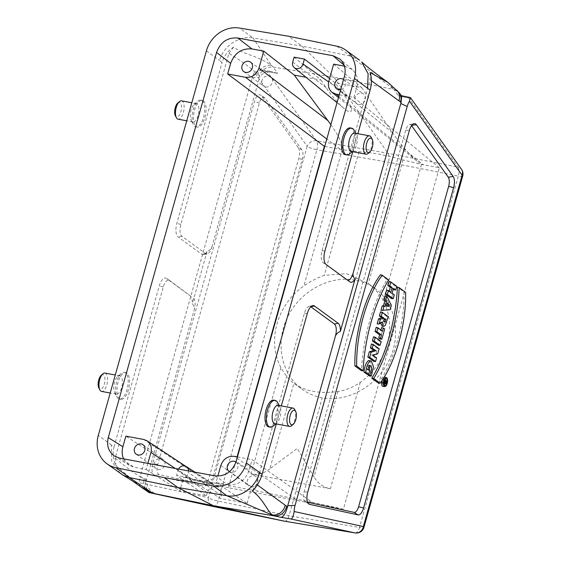 <?xml version="1.0" encoding="UTF-8"?>
<svg xmlns="http://www.w3.org/2000/svg" width="561" height="561" viewBox="0 0 561 561"><rect width="100%" height="100%" fill="white"/><g stroke="black" fill="none" stroke-linecap="round" stroke-linejoin="round"><path stroke-width="0.42" stroke-dasharray="2.81 2.1" d="M150.881 492.516C146.463 489.851 144.71 485.707 145.608 480.083L143.988 479.248C134.086 473.253 124.486 466.156 115.187 457.965L163.258 286.937A9.719 4.215 -79.5 0 1 169.436 280.367A9.719 4.215 -79.5 0 1 169.541 280.437L190.13 295.738A11.136 4.832 100.5 0 1 192.311 303.831C193.847 305.387 194.513 307.316 194.309 309.609A9.719 4.215 100.5 0 0 193.201 297.716M159.008 494.606L158.854 494.571C151.077 492.965 146.933 488.189 146.414 480.258A11.795 5.119 -79.5 0 1 146.568 479.459L194.309 309.609M149.002 491.555A11.662 10.421 117.1 0 1 143.988 479.248M207.17 253.916L203.573 254.666A11.136 4.832 -79.5 0 0 207.002 251.573C209.218 250.711 210.845 249.217 211.89 247.071A9.719 4.215 100.5 0 1 207.17 253.916A9.719 4.215 100.5 0 1 205.607 253.572L181.946 236.293A9.719 4.215 100.5 0 1 180.838 224.4L228.909 53.372C238.867 59.242 248.509 66.198 257.829 74.234A11.662 10.091 134.2 0 1 271.412 65.364L252.983 37.917L301.937 46.086L350.359 56.051L393.976 89.529L398.464 91.857M355.288 280.135C329.602 275.149 300.17 291.166 287.632 316.958C274.932 342.68 281.145 374.068 301.909 389.103C307.954 393.492 314.714 396.403 322.196 397.854C347.504 402.56 376.585 386.284 389.046 360.435C401.669 334.658 395.673 303.431 375.26 288.649C369.32 284.336 362.658 281.503 355.288 280.135L388.429 162.234C389.39 158.335 389.271 155.348 388.065 153.265L333.914 77.201L393.976 89.529L398.478 95.854L400.778 95.566L401.676 96.134M388.072 82.488L392.279 87.874A11.662 10.091 134.2 0 1 396.795 90.237M257.829 74.234L259.287 75.651C262.085 69.466 266.692 66.591 273.109 67.018L271.412 65.364C257.12 55.209 243.208 54.494 233.607 47.082C227.85 50.897 224 56.058 222.051 62.573L219.512 60.469C223.474 45.953 239.372 35.294 252.983 37.917L239.47 28.05M267.246 71.71L262.296 69.978L254.519 72.383L307.169 146.344A7.777 6.459 144.6 0 1 316.53 140.797A7.777 3.233 -80.1 0 1 316.895 149.766L388.429 162.234L458.295 176.098A7.777 3.513 101.2 0 0 457.937 167.129L388.065 153.265L316.53 140.797L267.246 71.71L277.618 73.351L273.109 67.018L333.914 77.201L301.937 46.086L288.41 36.206M277.267 73.302L271.783 71.549L264.897 71.969L259.904 76.513A11.795 5.119 -79.5 0 0 259.631 77.222L252.275 77.628L140.159 476.492L146.568 479.459M324.735 146.414L342.196 149.661L358.977 151.751C372.259 152.501 386.95 155.236 403.05 159.955L421.535 164.436L439.375 167.76L343.416 509.15L228.397 487.733L237.079 456.857M337.981 391.466L313.95 476.948L297.302 448.4L269.876 468.744L293.901 383.254C305.093 391.319 319.784 394.053 337.981 391.466C346.144 390.126 353.577 387.097 360.281 382.364A62.194 54.866 -53.9 0 0 383.212 355.015A62.194 54.866 -53.9 0 0 389.278 333.423A62.194 54.866 -53.9 0 0 383.24 300.682C379.748 294.125 374.776 288.417 368.304 283.571L346.418 273.656L324.23 275.367C317.463 277.723 310.689 281.236 303.901 285.907A62.194 54.866 -53.9 0 0 280.97 313.255A62.194 54.866 -53.9 0 0 274.904 334.847A62.194 54.866 -53.9 0 0 280.942 367.588C284.518 374.215 288.838 379.432 293.901 383.254L301.909 389.103M269.876 468.744C264.203 473.365 257.927 475.118 251.026 474.01L330.366 488.778C323.431 487.32 317.961 483.372 313.95 476.948M284.778 521.253C286.503 521.197 287.926 519.36 289.062 515.755L322.196 397.854M118.252 398.576A13.604 5.905 -79.5 0 1 116.891 396.908A13.604 5.905 -79.5 0 1 116.064 384.622A13.604 5.905 -79.5 0 1 121.26 373.458A13.604 5.905 -79.5 0 1 124.36 372.329A13.604 5.905 -79.5 0 1 127.677 386.781A13.604 5.905 -79.5 0 1 119.381 399.081A13.604 5.905 -79.5 0 1 118.252 398.576M119.626 398.836A13.604 5.905 -79.5 0 1 117.733 383.514A13.604 5.905 -79.5 0 1 125.741 372.581A13.604 5.905 -79.5 0 1 129.051 387.041A13.604 5.905 -79.5 0 1 120.755 399.334A13.604 5.905 -79.5 0 1 119.626 398.836M115.601 393.829A9.327 4.046 -79.5 0 1 114.668 392.679A9.327 4.046 -79.5 0 1 114.1 384.257A9.327 4.046 -79.5 0 1 117.663 376.599A9.327 4.046 -79.5 0 1 119.795 375.828A9.327 4.046 -79.5 0 1 122.06 385.737A9.327 4.046 -79.5 0 1 116.372 394.173A9.327 4.046 -79.5 0 1 115.601 393.829M104.984 373.072A9.327 4.046 -79.5 0 1 107.256 382.981A9.327 4.046 -79.5 0 1 101.569 391.41M101.225 375.274A7.384 3.205 -79.5 0 1 104.872 381.424A7.384 3.205 -79.5 0 1 99.592 388.913A7.384 3.205 -79.5 0 1 98.855 388.002M203.391 100.854A13.604 5.905 -79.5 0 1 205.284 116.169A13.604 5.905 -79.5 0 1 197.276 127.102A13.604 5.905 -79.5 0 1 193.966 112.649A13.604 5.905 -79.5 0 1 202.262 100.356A13.604 5.905 -79.5 0 1 203.391 100.854M203.573 254.666A11.136 4.832 -79.5 0 1 201.792 254.266L178.132 236.994A11.136 4.832 -79.5 0 1 176.855 223.362L222.051 62.573M207.002 251.573L192.311 303.831M120.398 473.582L111.667 461.198L111.422 445.006L114.079 446.696L159.275 285.907A11.136 4.832 -79.5 0 1 166.351 278.375A11.136 4.832 -79.5 0 1 166.477 278.459L190.13 295.738M228.397 487.733L193.657 480.244L125.867 436.149M276.278 423.948L281.349 405.912M352.799 151.715L357.869 133.679M345.331 154.675A13.604 5.905 100.5 0 0 353.619 142.382A13.604 5.905 100.5 0 0 350.309 127.922M268.81 426.907A13.604 5.905 100.5 0 0 276.818 415.974A13.604 5.905 100.5 0 0 274.918 400.652A13.604 5.905 100.5 0 0 273.789 400.154M344.454 76.254L356.915 86.864L353.928 97.481L339.258 94.753M439.375 167.76L353.928 97.481M343.416 509.15L312.211 502.319L252.12 459.655L249.14 470.279L236.188 461.437M358.556 104.269A5.827 5.14 -53.9 0 0 364.86 100.791A5.827 5.14 -53.9 0 0 363.549 94.038A5.827 5.14 -53.9 0 0 355.955 95.714A5.827 5.14 -53.9 0 0 356.67 103.455A5.827 5.14 -53.9 0 0 358.556 104.269M265.598 86.955A5.827 5.14 -53.9 0 0 271.903 83.477A5.827 5.14 -53.9 0 0 270.584 76.731A5.827 5.14 -53.9 0 0 262.997 78.407A5.827 5.14 -53.9 0 0 263.712 86.149A5.827 5.14 -53.9 0 0 265.598 86.955M251.019 486.864A5.827 5.14 -53.9 0 0 257.324 483.379A5.827 5.14 -53.9 0 0 256.005 476.633A5.827 5.14 -53.9 0 0 248.411 478.309A5.827 5.14 -53.9 0 0 249.126 486.05A5.827 5.14 -53.9 0 0 251.019 486.864M158.055 469.55A5.827 5.14 -53.9 0 0 164.359 466.072A5.827 5.14 -53.9 0 0 163.041 459.326A5.827 5.14 -53.9 0 0 155.453 461.002A5.827 5.14 -53.9 0 0 156.168 468.744A5.827 5.14 -53.9 0 0 158.055 469.55M356.915 86.864C358.619 79.802 357.077 74.045 352.294 69.578L344.468 66.163M343.556 79.445A5.827 5.14 126.1 0 1 343.584 79.466A5.827 5.14 126.1 0 1 345.31 85.153A5.827 5.14 126.1 0 1 340.695 89.641M237.45 456.927L252.12 459.655M214.926 475.861L227.878 484.704L216.048 482.502L217.836 476.121M227.878 484.704C238.088 485.496 245.171 480.686 249.14 470.279M236.006 462.033A5.827 5.14 126.1 0 1 236.041 462.061A5.827 5.14 126.1 0 1 237.359 468.807A5.827 5.14 126.1 0 1 231.055 472.285A5.827 5.14 126.1 0 1 229.512 471.703M147.873 463.372L146.155 469.487L134.317 467.278L119.717 458.127M123.609 458.856L129.184 465.286L134.317 467.278M298.235 147.606L261.377 95.826A9.719 4.215 100.5 0 0 260.606 95.068A9.719 4.215 100.5 0 0 254.435 101.639L152.781 463.274A9.719 4.215 -79.5 0 0 154.647 475.518L203.103 486.036A9.719 4.215 100.5 0 0 203.909 486.036A9.719 4.215 100.5 0 0 208.636 479.192L298.69 158.819A9.719 4.215 100.5 0 0 298.235 147.606L301.951 149.955A7.952 3.45 -79.5 0 1 302.316 159.128L212.268 479.508L208.636 479.192M140.145 486.471L139.191 482.67A11.662 5.063 -79.5 0 1 140.159 476.492M254.519 72.383A11.662 5.063 100.5 0 0 252.275 77.628M211.89 247.071L259.631 77.222M301.951 149.955L265.087 98.175A7.952 3.45 100.5 0 0 264.462 97.558A7.952 3.45 100.5 0 0 259.413 102.929L157.76 464.571A7.952 3.45 100.5 0 0 159.282 474.585L207.745 485.104A7.952 3.45 100.5 0 0 208.404 485.104A7.952 3.45 100.5 0 0 212.268 479.508M252.387 491.085L256.265 484.55L304.427 313.227A9.719 4.215 -79.5 0 1 309.146 306.383A9.719 4.215 -79.5 0 1 310.703 306.727L310.794 306.797M369.573 360.541L371.922 366.487L369.587 376.003M368.318 374.334L369.608 370.484M369.348 365.667L368.486 365.155L366.284 368.801L368.107 370.127L366.95 374.243M371.515 343.963L377.518 348.346L376.038 353.619L371.571 355.162L374.965 357.441L373.85 361.417M373.542 336.747L379.552 341.13L378.395 345.246M376.193 327.315L380.779 330.66L380.954 330.043M381.683 327.435L383.107 328.473L380.134 339.054M380.547 311.825L386.557 316.208L384.937 322.133L382.104 326.172M380.66 323.136L380.723 322.035L377.153 323.914M389.082 281.475L395.084 285.858L393.927 289.981M393.177 289.434L391.739 288.382L390.484 292.849L392.672 294.448L391.515 298.571M386.669 290.065L389.032 291.79L389.201 291.173M380.512 274.736L387.09 279.553C372.925 302.33 362.862 338.599 361.466 370.716M411.571 125.643L411.416 125.426A7.952 3.45 100.5 0 0 409.6 124.584A7.952 3.45 100.5 0 0 405.736 130.18L304.09 491.822A7.952 3.45 100.5 0 0 305.086 501.611A7.952 3.45 100.5 0 0 305.612 501.836L307.603 502.263M378.359 383.072C393.696 362.89 404.726 323.788 403.99 291.895L397.405 287.085M383.016 386.431A4.726 2.048 100.5 0 0 385.589 383.086A4.726 2.048 100.5 0 0 384.741 377.146M384.194 377.16A4.726 2.048 100.5 0 0 381.95 380.624M385.091 295.661L389.727 304.925L388.401 309.63L380.961 310.366M267.359 71.724L277.618 73.351M398.478 95.854L408.766 98.056L457.937 167.129A7.777 6.459 144.6 0 1 461.556 169.408M336.838 46.184L350.359 56.051L359.285 59.999L361.67 62.005M114.079 446.696C112.347 453.267 112.971 459.592 115.952 465.672L141.127 487.109M410.154 97.509L408.766 98.056M213.741 506.597A7.777 3.275 101.7 0 0 218.131 501.113L316.895 149.766A7.777 1.424 15.7 0 1 307.169 146.344L208.412 497.698L139.191 482.67M355.309 532.95A7.777 3.471 99.4 0 0 359.538 527.445L289.062 515.755L218.131 501.113A7.777 1.424 15.7 0 1 208.412 497.698A7.777 7.005 102.2 0 0 213.58 506.562M228.909 53.372L233.607 47.082M115.952 465.672L115.187 457.965M370.05 72.488L370.078 79.662L322 250.683A9.719 4.215 100.5 0 0 323.115 262.583L346.775 279.855A9.719 4.215 100.5 0 0 346.88 279.932A9.719 4.215 100.5 0 0 347.631 280.227M216.048 482.502L247.128 503.399L220.536 498.449L186.862 477.348L176.54 475.426L206.406 495.819L179.815 490.868L183.636 477.278L211.974 483.603L193.657 480.244M146.155 469.487L179.815 490.868M247.128 503.399L250.949 489.816L183.636 477.278M206.406 495.819L207.226 492.888A7.98 7.041 126.1 0 1 209.975 488.568A7.98 7.041 126.1 0 1 218.72 487.558A7.98 7.041 126.1 0 1 221.195 490.658A7.98 7.041 126.1 0 1 221.364 495.517L220.536 498.449M250.949 489.816L312.211 502.319M294.111 57.145L321.053 80.09L306.033 77.292M333.641 64.143L361.733 87.663L334.952 82.677L329.595 78.533M330.864 124.605C341.831 140.797 344.994 149.03 340.338 149.317L326.804 139.037M361.733 87.663L392.427 132.62C401.08 145.068 409.257 154.541 416.97 161.035C419.691 163.23 421.83 164.478 423.394 164.787L338.802 96.366M321.053 80.09L326.13 87.698C332.098 96.415 338.122 103.364 344.202 108.561C355.148 117.845 352.974 106.26 340.8 90.426L334.952 82.677M186.862 477.348L188.265 472.383A5.827 5.14 -53.9 0 0 188.489 470.931M178.503 469.073A5.827 5.14 -53.9 0 0 177.935 470.455L176.54 475.426M405.631 292.351L403.99 291.895M388.654 279.946L387.09 279.553M385.127 379.173A3.373 1.466 100.5 0 0 384.369 378.458A3.373 1.466 100.5 0 0 382.434 381.242A3.373 1.466 100.5 0 0 382.918 384.972A3.373 1.466 100.5 0 0 383.135 385.077A3.373 1.466 100.5 0 0 384.103 384.685M384.755 383.668A3.373 1.466 100.5 0 0 385.358 380.239M396.697 286.292L395.084 285.858M393.436 288.494L391.739 288.382M392.09 293.284L390.484 292.849M394.285 294.883L392.672 294.448M390.772 292.316L389.032 291.79M386.894 305.198L385.744 303.129L385.007 305.738L386.739 305.738M387.455 303.185L385.744 303.129M386.606 306.229L385.007 305.738M391.354 305.31L389.727 304.925M390.091 309.791L388.401 309.63M384.061 319.356L382.77 318.417L382.861 321.572L384.215 319.377M384.481 318.536L382.77 318.417M388.17 316.642L386.557 316.208M386.592 322.421L384.937 322.133M382.546 322.14L380.723 322.035M384.72 328.907L383.107 328.473M382.518 331.186L380.779 330.66M381.164 341.565L379.552 341.13M379.131 348.781L377.518 348.346M377.721 353.795L376.038 353.619M375.372 354.636L373.64 354.482M372.911 355.45L371.571 355.162M374.545 356.389L372.862 355.905M376.578 357.876L374.965 357.441M367.904 369.243L366.284 368.801M369.72 370.562L368.107 370.127M383.163 380.575L383.443 379.58L385.084 380.779L384.558 382.651A1.325 0.575 -79.5 0 1 383.836 383.591A1.325 0.575 -79.5 0 1 383.493 382.174L382.49 382.988L383.78 381.024L383.163 380.575L384.32 380.702M384.096 381.256L384.509 381.55L384.047 382.455L384.096 381.256L385.8 381.368M385.709 381.69L384.509 381.55M384.636 379.944L383.443 379.58M386.697 381.214L385.084 380.779M385.358 382.223L383.493 382.174M383.892 383.016L382.49 382.988M383.962 382.188L382.791 381.894M384.201 381.08L383.78 381.024M408.878 98.084L398.829 95.938M349.812 153.798A13.604 5.905 100.5 0 0 355.001 142.634A13.604 5.905 100.5 0 0 354.173 130.355M351.277 151.435A9.327 4.046 100.5 0 0 353.402 150.657A9.327 4.046 100.5 0 0 356.964 142.999A9.327 4.046 100.5 0 0 356.396 134.577A9.327 4.046 100.5 0 0 355.464 133.434A9.327 4.046 100.5 0 0 354.692 133.09M368.205 153.412A9.327 4.046 100.5 0 0 371.768 145.762A9.327 4.046 100.5 0 0 371.2 137.34M273.291 426.03A13.604 5.905 100.5 0 0 278.48 414.867A13.604 5.905 100.5 0 0 277.653 402.581M274.757 423.66A9.327 4.046 100.5 0 0 276.882 422.889A9.327 4.046 100.5 0 0 280.444 415.231A9.327 4.046 100.5 0 0 279.876 406.809A9.327 4.046 100.5 0 0 278.943 405.659A9.327 4.046 100.5 0 0 278.172 405.323M291.685 425.645A9.327 4.046 100.5 0 0 295.247 417.987A9.327 4.046 100.5 0 0 294.679 409.565M202.009 100.594A13.604 5.905 -79.5 0 1 203.909 115.917A13.604 5.905 -79.5 0 1 195.901 126.849A13.604 5.905 -79.5 0 1 194.772 126.351A13.604 5.905 -79.5 0 1 193.412 124.675A13.604 5.905 -79.5 0 1 192.584 112.389A13.604 5.905 -79.5 0 1 197.781 101.232A13.604 5.905 -79.5 0 1 200.88 100.096A13.604 5.905 -79.5 0 1 202.009 100.594M192.121 121.597A9.327 4.046 -79.5 0 1 191.189 120.447A9.327 4.046 -79.5 0 1 190.621 112.025A9.327 4.046 -79.5 0 1 194.183 104.374A9.327 4.046 -79.5 0 1 196.315 103.596A9.327 4.046 -79.5 0 1 198.58 113.511A9.327 4.046 -79.5 0 1 192.893 121.94A9.327 4.046 -79.5 0 1 192.121 121.597M181.505 100.84A9.327 4.046 -79.5 0 1 183.777 110.755A9.327 4.046 -79.5 0 1 178.089 119.184M177.746 103.042A7.384 3.205 -79.5 0 1 180.039 102.698A7.384 3.205 -79.5 0 1 180.887 111.744A7.384 3.205 -79.5 0 1 176.112 116.681A7.384 3.205 -79.5 0 1 175.376 115.769M146.414 480.258L145.608 480.083M259.287 75.651L259.904 76.513M421.535 164.436L383.24 300.682M360.281 382.364L330.366 488.778M280.942 367.588L251.026 474.01M342.196 149.661L303.901 285.907M462.706 176.021A7.777 1.424 15.7 0 1 458.295 176.098L359.538 527.445A7.777 1.424 -164.3 0 0 363.942 527.368M111.422 445.006L98.294 435.42M206.385 50.883L219.512 60.469M403.05 159.955L368.304 283.571M358.977 151.751L324.23 275.367M256.349 484.248L257.324 484.9M159.282 474.585L154.647 475.518M207.745 485.104L203.103 486.036M302.316 159.128L298.69 158.819M265.087 98.175L261.377 95.826M259.413 102.929L254.435 101.639M157.76 464.571L152.781 463.274M180.838 224.4L176.855 223.362M181.946 236.293L178.132 236.994M205.607 253.572L201.792 254.266M169.541 280.437L166.477 278.459M163.258 286.937L159.275 285.907M305.612 501.836L308.375 503.596M411.416 125.426L411.767 125.369M405.736 130.18L409.369 130.496M304.09 491.822L307.723 492.13M322 250.683L324.91 250.935M323.115 262.583L326.179 264.561M346.775 279.855L349.84 281.839M371.41 80.714L370.078 79.662M304.427 313.227L307.33 313.473M295.64 499.234L234.267 456.331M345.471 66.352L344.152 65.223M143.721 439.473L210.228 483.33M392.427 132.62L328.844 81.198M191.056 478.884L175.277 468.477M220.838 465.448L257.857 491.324M207.226 492.888L177.935 470.455M221.364 495.517L188.265 472.383M326.13 87.698L292.716 62.11M340.8 90.426L328.662 81.941M385.61 382.055L383.948 381.782M385.554 382.322L384.362 382.076M386.213 382.925L384.558 382.651M125.741 372.581L124.36 372.329M120.755 399.334L119.381 399.081M114.668 392.679L116.891 396.908M117.663 376.599L121.26 373.458M119.795 375.828L115.286 374.986M116.372 394.173L110.215 393.023M208.404 485.104L203.909 486.036M264.462 97.558L260.606 95.068M169.436 280.367L166.351 278.375M409.6 124.584L414.095 123.651M305.086 501.611L308.936 504.101M346.88 279.932L349.966 281.924M309.146 306.383L312.736 305.633M194.912 472.131L218.72 487.558M337.028 102.677L344.202 108.561M185.509 466.149L211.974 483.603M416.97 161.035L338.472 97.544M129.184 465.286L114.584 456.135M352.294 69.578L339.833 58.968M383.135 385.077L384.825 385.568M384.369 378.458L386.122 378.612M382.861 321.572L384.544 322.056M368.486 365.155L370.232 365.302M384.047 382.455L385.737 382.939M401.36 95.693L400.778 95.573M262.296 69.978L271.776 71.556M141.19 487.151L141.793 487.537M375.26 288.649L367.714 283.137M136.204 454.165L156.168 468.744M143.083 444.747L163.041 459.326M229.169 471.478L249.126 486.05M236.041 462.061L256.005 476.633M243.747 71.57L263.712 86.149M250.627 62.152L270.584 76.731M336.712 88.883L356.67 103.455M343.584 79.466L363.549 94.038M356.396 134.577L355.716 133.28M353.402 150.657L352.294 151.624M279.876 406.809L279.196 405.512M276.882 422.889L275.774 423.85M202.262 100.356L200.88 100.096M197.276 127.102L195.901 126.849M191.189 120.447L193.412 124.675M194.183 104.374L197.781 101.232M196.315 103.596L191.806 102.754M192.893 121.94L186.736 120.79"/><path stroke-width="0.84" d="M159.008 494.606L153.174 493.336L149.002 491.555A11.662 10.421 117.1 0 0 151.379 492.39L153.272 493.357L213.446 505.777L274.14 515.868L226.777 495.693L213.264 485.819L164.324 477.663L115.889 467.685A29.116 25.68 126.1 0 1 106.913 463.737A29.116 25.68 126.1 0 1 98.294 435.42L206.385 50.883A29.116 25.68 126.1 0 1 239.47 28.05L288.41 36.206L336.838 46.184A29.116 25.68 -53.9 0 1 345.814 50.132A29.116 25.68 -53.9 0 1 354.433 78.449L246.349 462.986L262.134 474.269L276.278 423.948M257.324 484.9L286.769 506.366C284.686 513.07 280.472 516.232 274.14 515.868L280.416 517.207C283.144 517.558 285.535 514.002 287.576 506.541A11.795 5.119 -79.5 0 1 287.737 505.749L335.478 335.899A9.719 4.215 100.5 0 0 334.363 324.006L338.185 323.304L314.525 306.033A11.136 4.832 -79.5 0 0 312.736 305.633A11.136 4.832 -79.5 0 0 307.33 313.473L281.349 405.912M285.149 505.538A11.662 10.421 117.1 0 1 272.246 514.9C267.569 511.211 262.373 497.965 252.387 491.085C256.973 486.408 260.22 480.798 262.134 474.269M357.869 133.679L370.106 90.139C371.866 83.596 371.852 77.713 370.05 72.488L388.114 82.523L399.453 93.007C401.206 95.615 401.536 98.596 400.449 101.934L371.41 80.714M401.676 96.134L401.066 102.796L400.449 101.934M396.795 90.237A11.662 10.091 134.2 0 1 398.997 100.517M237.079 456.857L324.356 146.344L324.735 146.414M110.215 393.023L101.569 391.41A9.327 4.046 -79.5 0 1 100.798 391.073A9.327 4.046 -79.5 0 1 99.865 389.923A9.327 4.046 -79.5 0 1 99.297 381.501A9.327 4.046 -79.5 0 1 102.859 373.843A9.327 4.046 -79.5 0 1 104.984 373.072L115.286 374.986M99.865 389.923L98.855 388.002A7.384 3.205 -79.5 0 1 98.406 381.333A7.384 3.205 -79.5 0 1 101.225 375.274L102.859 373.843M216.546 52.432L108.273 437.615C106.436 445.644 108.539 451.822 114.584 456.135L119.717 458.127L214.926 475.861C225.136 476.647 232.219 471.843 236.188 461.437L344.454 76.254C346.158 69.199 344.622 63.435 339.833 58.968L333.017 55.742L237.808 38.015L251.91 48.926C241.707 48.134 234.617 52.944 230.655 63.351L216.546 52.432C220.508 42.026 227.598 37.222 237.808 38.015M175.277 468.477L150.944 452.432C152.094 447.454 150.825 443.597 147.136 440.841L143.721 439.473L125.867 436.149L122.88 446.766C121.723 451.058 121.968 455.09 123.609 458.856M324.356 146.344L227.668 73.968L230.655 63.351M352.799 151.715L324.91 250.935A11.136 4.832 -79.5 0 0 326.179 264.561L349.84 281.839A11.136 4.832 -79.5 0 0 349.966 281.924A11.136 4.832 -79.5 0 0 355.05 279.14L340.366 331.404A11.136 4.832 100.5 0 0 338.185 323.304M370.106 90.139L354.433 78.449M355.716 133.28L354.173 130.355A13.604 5.905 100.5 0 0 352.813 128.679A13.604 5.905 100.5 0 0 351.684 128.181L350.309 127.922A13.604 5.905 100.5 0 0 342.301 138.855A13.604 5.905 100.5 0 0 344.202 154.177A13.604 5.905 100.5 0 0 345.331 154.675L346.705 154.934A13.604 5.905 100.5 0 0 349.812 153.798L352.294 151.624M279.196 405.512L277.653 402.581A13.604 5.905 100.5 0 0 276.293 400.912A13.604 5.905 100.5 0 0 275.163 400.414L273.789 400.154A13.604 5.905 100.5 0 0 265.493 412.447A13.604 5.905 100.5 0 0 268.81 426.907L270.185 427.159A13.604 5.905 100.5 0 0 273.291 426.03L275.774 423.85M344.468 66.163L333.641 64.143L328.844 81.198C327.75 85.763 328.781 89.451 331.944 92.263L336.074 94.157L338.802 96.366M339.258 94.753L336.074 94.157M340.695 89.641A5.827 5.14 126.1 0 1 338.599 89.69A5.827 5.14 126.1 0 1 336.712 88.883A5.827 5.14 126.1 0 1 335.394 82.137A5.827 5.14 126.1 0 1 341.698 78.652A5.827 5.14 126.1 0 1 343.556 79.445M306.033 77.292L294.266 75.104L263.747 51.128L258.951 68.183C256.447 74.76 251.973 77.797 245.522 77.299L227.668 73.968M263.747 51.128L251.91 48.926M248.733 61.345A5.827 5.14 126.1 0 1 250.627 62.152A5.827 5.14 126.1 0 1 251.938 68.898A5.827 5.14 126.1 0 1 245.634 72.383A5.827 5.14 126.1 0 1 243.747 71.57A5.827 5.14 126.1 0 1 242.429 64.824A5.827 5.14 126.1 0 1 248.733 61.345M217.836 476.121L220.838 465.448C223.341 458.87 227.822 455.834 234.267 456.331L237.45 456.927M229.512 471.703A5.827 5.14 126.1 0 1 229.169 471.478A5.827 5.14 126.1 0 1 227.85 464.725A5.827 5.14 126.1 0 1 234.154 461.247A5.827 5.14 126.1 0 1 236.006 462.033M150.944 452.432L147.873 463.372M141.197 443.94A5.827 5.14 126.1 0 1 143.083 444.747A5.827 5.14 126.1 0 1 144.394 451.493A5.827 5.14 126.1 0 1 138.09 454.971A5.827 5.14 126.1 0 1 136.204 454.165A5.827 5.14 126.1 0 1 134.892 447.419A5.827 5.14 126.1 0 1 141.197 443.94M409.369 130.496A9.719 4.215 -79.5 0 1 414.095 123.651A9.719 4.215 -79.5 0 1 416.311 124.675L453.169 176.456A9.719 4.215 100.5 0 1 453.625 187.669L363.57 508.049A9.719 4.215 100.5 0 1 358.044 514.893L309.581 504.374A9.719 4.215 -79.5 0 1 308.936 504.101A9.719 4.215 -79.5 0 1 307.723 492.13L409.369 130.496M407.209 106.485L295.093 505.342A11.662 5.063 -79.5 0 0 294.132 511.52L363.346 526.548L462.103 175.2L409.453 101.239A11.662 5.063 100.5 0 0 407.209 106.485L400.799 103.512A11.795 5.119 -79.5 0 1 401.066 102.796M310.794 306.797L334.363 324.006M371.305 376.122L369.93 375.12L371.74 369.089L370.232 365.302L369.117 365.933L367.904 369.243L369.72 370.562L368.654 374.355L366.95 374.243L363.984 372.083C364.517 366.396 366.038 362.539 368.563 360.52L371.256 361.025L373.57 366.789L371.305 376.122L369.587 376.003L368.072 374.895L368.318 374.334M369.608 370.484L369.348 365.667M370.4 347.925L371.515 343.963L373.254 344.496L379.131 348.781L377.721 353.795L372.911 355.45L376.578 357.876L375.547 361.529L373.85 361.417L367.841 357.027L369.313 351.803L373.836 350.309L370.4 347.925L372.231 348.129L373.254 344.496M372.385 340.857L373.542 336.747L375.288 337.273L381.164 341.565L380.099 345.359L378.395 345.246L372.385 340.857L374.222 341.067L375.288 337.273M380.954 330.043L381.683 327.435L384.72 328.907L381.838 339.167L380.134 339.054L378.71 338.017L379.622 334.784L375.036 331.439L376.193 327.315L377.939 327.841L382.518 331.186L383.422 327.968M379.39 315.948L380.547 311.825L382.293 312.351L388.17 316.642L385.435 325.184L383.92 326.327L383.254 326.004L382.483 323.893L382.546 322.14L379.019 323.999L377.153 323.914L378.556 318.914L381.578 317.54L379.39 315.948L381.221 316.152L382.293 312.351M383.857 326.32L382.104 326.172L380.66 323.136M389.201 291.173L390.288 287.323L387.924 285.598L389.082 281.475L390.821 282.001L396.697 286.292L395.631 290.093L393.177 289.434M395.631 290.093L393.436 288.494L392.09 293.284L394.285 294.883L393.212 298.683L391.515 298.571L385.505 294.188L386.669 290.065L388.408 290.591L390.772 292.316L392.118 287.527L390.288 287.323M354.882 365.912C354.145 334.012 365.176 294.918 380.512 274.736L382.223 275.241L388.654 279.946C374.566 302.737 364.566 338.76 363.114 370.793L361.466 370.716L354.882 365.912L356.684 366.095C355.962 334.314 366.95 295.374 382.223 275.241M307.603 502.263L354.068 512.354A7.952 3.45 100.5 0 0 358.591 506.751L363.57 508.049M411.571 125.643L448.274 177.206A7.952 3.45 -79.5 0 1 448.646 186.378L358.591 506.751M371.782 378.254L378.359 383.072L380.092 383.205C395.365 363.079 406.353 324.132 405.631 292.351L399.201 287.653L397.405 287.085C396.017 319.209 385.947 355.478 371.782 378.254L373.661 378.5L380.092 383.205M386.431 377.637A4.558 1.978 100.5 0 0 383.78 380.828A4.558 1.978 100.5 0 0 384.762 386.585A4.558 1.978 100.5 0 0 387.251 383.359A4.558 1.978 100.5 0 0 386.431 377.637L384.741 377.146A4.726 2.048 100.5 0 0 384.194 377.16M381.95 380.624A4.726 2.048 100.5 0 0 383.016 386.431L384.762 386.585M384.713 301.208L383.948 299.742L385.091 295.661L386.817 296.25L391.354 305.31L390.091 309.791L380.961 310.366L382.223 305.871L383.422 305.808L384.713 301.208L386.536 301.453L385.765 299.988L383.948 299.742M213.264 485.819A29.116 25.68 -53.9 0 0 246.349 462.986M115.889 467.685L129.409 477.558L177.851 487.544L213.446 505.777L284.778 521.253M123.469 475.476L129.416 477.558L151.379 492.39L141.127 487.109C134.219 482.06 128.336 478.175 123.469 475.476L106.913 463.737M164.324 477.663L177.851 487.544L226.777 495.693C240.452 498.343 255.809 487.299 259.477 472.572M287.737 505.749L295.093 505.342M355.05 279.14C353.521 277.583 352.855 275.654 353.058 273.361L400.799 103.512M340.366 331.404C338.15 332.259 336.523 333.76 335.478 335.899M159.191 494.641L213.713 506.59A7.777 3.275 101.7 0 0 213.727 506.59A7.777 3.275 101.7 0 0 213.741 506.597L284.651 521.232L355.113 532.922A7.777 3.471 99.4 0 0 355.19 532.936A7.777 3.471 99.4 0 0 355.309 532.95M284.708 521.246L355.19 532.936A7.777 7.777 0 0 0 363.942 527.368A7.777 1.424 -164.3 0 0 363.346 526.548A7.777 7.005 -77.8 0 1 355.113 532.922L290.472 518.89L280.058 517.151M388.121 82.53C376.775 74.354 367.96 67.509 361.684 61.991L368.135 73.729L367.567 88.035M140.145 486.471L149.065 492.558M410.154 97.509L410.512 97.705L409.453 101.239M290.472 518.89L290.591 518.904C292.183 519.156 293.361 516.695 294.132 511.52M347.631 280.227A9.719 4.215 100.5 0 0 353.058 273.361M329.595 78.533L304.441 59.073L294.111 57.145L292.716 62.11A5.827 5.14 126.1 0 0 294.237 67.629L337.028 102.677M294.266 75.104L330.864 124.605M188.489 470.931A5.827 5.14 -53.9 0 0 186.329 466.57A5.827 5.14 -53.9 0 0 178.503 469.073M304.441 59.073L303.045 64.038A5.827 5.14 126.1 0 1 294.237 67.629M399.201 287.653C397.749 319.686 387.749 355.709 373.661 378.5M363.114 370.793L356.684 366.095M384.594 385.449A3.541 1.536 100.5 0 0 384.825 385.568A3.541 1.536 100.5 0 0 387.048 382.385A3.541 1.536 100.5 0 0 386.122 378.612A3.541 1.536 100.5 0 0 384.187 381.115A3.541 1.536 100.5 0 0 384.594 385.449M384.103 384.685A3.373 1.466 100.5 0 0 384.755 383.668M385.358 380.239A3.373 1.466 100.5 0 0 385.127 379.173M393.212 298.683L387.335 294.392L385.505 294.188M387.335 294.392L388.408 290.591M392.118 287.527L389.755 285.801L387.924 285.598M389.755 285.801L390.821 282.001M389.152 306.222L387.455 303.185L386.606 306.229L389.152 306.222L387.195 305.738L386.894 305.198M385.765 299.988L386.817 296.25M382.805 310.514L383.976 306.355L382.223 305.871M383.976 306.355L385.176 306.299L383.422 305.808M385.176 306.299L386.536 301.453M386.739 305.738L387.195 305.738M384.061 319.356L385.891 319.56L384.481 318.536L383.997 320.562L384.544 322.056L385.274 321.509L385.891 319.56M379.019 323.999L380.316 319.377L378.556 318.914M380.316 319.377L383.598 317.884L381.578 317.54M383.598 317.884L381.221 316.152M381.838 339.167L380.54 338.227L378.71 338.017M380.54 338.227L381.452 334.994L379.622 334.784M381.452 334.994L376.866 331.642L375.036 331.439M376.866 331.642L377.939 327.841M380.099 345.359L374.222 341.067M375.547 361.529L369.671 357.238L367.841 357.027M369.671 357.238L371.066 352.273L369.313 351.803M371.066 352.273L375.905 350.674L373.836 350.309M375.905 350.674L372.231 348.129M368.654 374.355L365.8 372.273C366.347 366.691 367.834 362.932 370.267 361.003L371.256 361.025M369.93 375.12L368.072 374.895M365.8 372.273L363.984 372.083M386.34 381.76L385.737 382.939L385.8 381.368L386.34 381.76L385.709 381.69M385.183 380.106L386.697 381.214L386.213 382.925A1.15 0.498 -79.5 0 1 385.582 383.738A1.15 0.498 -79.5 0 1 385.358 382.223L384.369 383.023L385.723 381.312L384.636 379.944M384.369 383.023L383.892 383.016M384.558 382.336L383.962 382.188M385.723 381.312L384.201 381.08M385 380.779L384.32 380.702M290.591 518.904L280.416 517.207M148.953 492.53L158.854 494.571M351.684 128.181A13.604 5.905 100.5 0 0 343.676 139.114A13.604 5.905 100.5 0 0 345.576 154.429A13.604 5.905 100.5 0 0 346.705 154.934M372.209 139.261L371.2 137.34A9.327 4.046 100.5 0 0 370.267 136.19A9.327 4.046 100.5 0 0 369.496 135.846L354.692 133.09A9.327 4.046 100.5 0 0 349.005 141.519A9.327 4.046 100.5 0 0 351.277 151.435L366.081 154.191A9.327 4.046 100.5 0 0 368.205 153.412L369.839 151.982A7.384 3.205 100.5 0 0 372.658 145.923A7.384 3.205 100.5 0 0 372.209 139.261A7.384 3.205 100.5 0 0 371.473 138.35A7.384 3.205 100.5 0 0 366.698 143.286A7.384 3.205 100.5 0 0 367.546 152.326A7.384 3.205 100.5 0 0 369.839 151.982M369.496 135.846A9.327 4.046 100.5 0 0 363.808 144.275A9.327 4.046 100.5 0 0 366.081 154.191M275.163 400.414A13.604 5.905 100.5 0 0 266.875 412.707A13.604 5.905 100.5 0 0 270.185 427.159M295.689 411.486L294.679 409.565A9.327 4.046 100.5 0 0 293.747 408.422A9.327 4.046 100.5 0 0 292.975 408.078L278.172 405.323A9.327 4.046 100.5 0 0 272.485 413.752A9.327 4.046 100.5 0 0 274.757 423.66L289.56 426.416A9.327 4.046 100.5 0 0 291.685 425.645L293.319 424.214A7.384 3.205 100.5 0 0 296.138 418.155A7.384 3.205 100.5 0 0 295.689 411.486A7.384 3.205 100.5 0 0 294.953 410.582A7.384 3.205 100.5 0 0 289.672 418.064A7.384 3.205 100.5 0 0 293.319 424.214M292.975 408.078A9.327 4.046 100.5 0 0 287.288 416.507A9.327 4.046 100.5 0 0 289.56 426.416M186.736 120.79L178.089 119.184A9.327 4.046 -79.5 0 1 177.318 118.841A9.327 4.046 -79.5 0 1 176.385 117.691A9.327 4.046 -79.5 0 1 175.817 109.269A9.327 4.046 -79.5 0 1 179.38 101.618A9.327 4.046 -79.5 0 1 181.505 100.84L191.806 102.754M176.385 117.691L175.376 115.769A7.384 3.205 -79.5 0 1 174.927 109.1A7.384 3.205 -79.5 0 1 177.746 103.042L179.38 101.618M286.769 506.366L287.576 506.541M108.273 437.615L122.88 446.766M213.58 506.562A7.777 7.005 102.2 0 0 213.643 506.576L213.643 506.576A7.777 7.005 102.2 0 0 213.713 506.59L284.637 521.232M461.556 169.408A7.777 6.459 144.6 0 1 462.103 175.2A7.777 1.424 15.7 0 1 462.706 176.021A7.777 7.777 0 0 0 461.556 169.408L410.512 97.712M354.068 512.354L358.044 514.893M308.375 503.596L309.581 504.374M448.646 186.378L453.625 187.669M448.274 177.206L453.169 176.456M411.767 125.369L416.311 124.675M310.906 306.692L314.525 306.033M344.152 65.223L333.017 55.742M326.804 139.037L245.522 77.299M258.951 68.183L327.989 120.622M328.662 81.941L303.045 64.038M370.267 361.003L368.563 360.52M386.143 382.448L385.554 382.322M159.1 494.627L153.174 493.336M401.718 96.19L399.453 93.007M359.299 59.978L345.814 50.132M213.727 506.59A7.777 7.777 0 0 1 213.643 506.576L149.002 492.544M363.942 527.368L462.706 176.021M186.329 466.57L194.912 472.131M147.136 440.841L185.509 466.149M338.472 97.544L331.944 92.263M385.582 383.738L383.906 383.591M410.231 97.523L401.36 95.693M141.793 487.537L149.002 491.555"/></g></svg>
